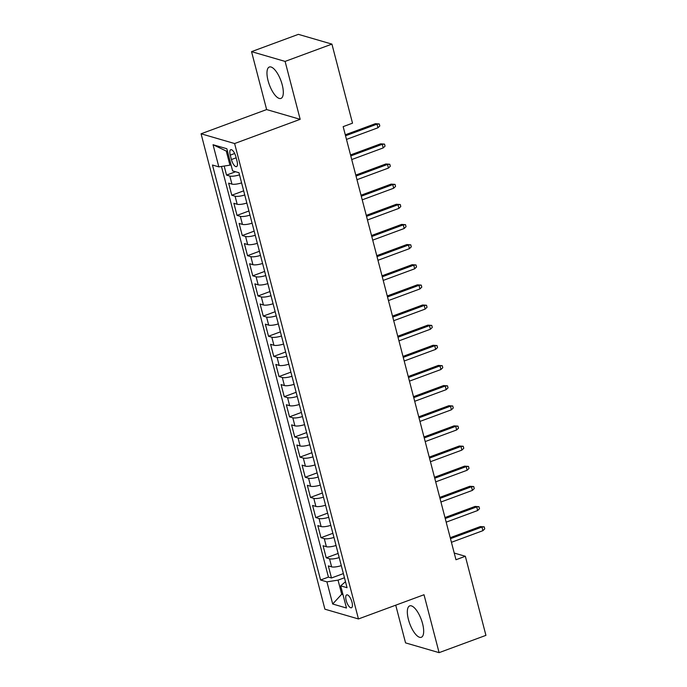 <?xml version="1.0" encoding="UTF-8"?>
<svg xmlns="http://www.w3.org/2000/svg" width="687" height="687" viewBox="0 0 687 687"><rect width="100%" height="100%" fill="white"/><g stroke="black" fill="none" stroke-linecap="round" stroke-linejoin="round"><path stroke-width="1.03" d="M422.574 623.641A16.737 6.131 -110.3 0 0 409.701 605.882A16.737 6.131 -110.3 0 0 408.43 619.528A16.737 6.131 -110.3 0 0 421.303 637.287A16.737 6.131 -110.3 0 0 422.574 623.641M282.211 84.776A16.737 6.131 -110.3 0 0 269.338 67.017A16.737 6.131 -110.3 0 0 268.067 80.662A16.737 6.131 -110.3 0 0 280.94 98.421A16.737 6.131 -110.3 0 0 282.211 84.776M351.984 602.181A6.87 2.516 -110.3 0 0 346.703 594.89A6.87 2.516 -110.3 0 0 346.179 600.49A6.87 2.516 -110.3 0 0 351.461 607.772A6.87 2.516 -110.3 0 0 351.984 602.181M395.729 605.178L405.553 642.886L439.096 652.65L485.932 635.355L465.339 556.281L454.227 553.052M201.068 133.785L324.908 609.189L358.451 618.953L234.611 143.54L201.068 133.785L266.633 109.568L300.176 119.323L285.096 61.409L251.545 51.645L266.633 109.568M251.545 51.645L298.381 34.35L331.924 44.114L285.096 61.409M224.177 166.048L226.53 175.091L235.581 171.75M241.601 182.897A8.588 2.087 165.4 0 1 231.94 184.116L228.625 183.146L231.777 195.237L243.67 190.84M246.848 203.043A8.588 2.087 -14.6 0 1 237.187 204.254L233.872 203.292L237.024 215.383L248.917 210.986M252.095 223.189A8.588 2.087 -14.6 0 1 242.434 224.4L239.119 223.438L242.271 235.529L254.164 231.133M257.342 243.327A8.588 2.087 -14.6 0 1 247.681 244.546L244.366 243.584L247.518 255.667L259.411 251.279M262.589 263.473A8.588 2.087 -14.6 0 1 252.928 264.693L249.621 263.731L252.764 275.813L264.658 271.425M267.836 283.619A8.588 2.087 -14.6 0 1 258.175 284.839L254.868 283.868L258.011 295.96L269.905 291.563M273.082 303.766A8.588 2.087 -14.6 0 1 263.422 304.976L260.115 304.015L263.258 316.106L275.152 311.709M278.329 323.912A8.588 2.087 -14.6 0 1 268.669 325.123L265.362 324.161L268.505 336.252L280.399 331.855M283.576 344.05A8.588 2.087 -14.6 0 1 273.915 345.269L270.609 344.307L273.752 356.39L285.646 352.002M288.823 364.196A8.588 2.087 -14.6 0 1 279.162 365.415L275.856 364.453L278.999 376.536L290.893 372.148M294.07 384.342A8.588 2.087 -14.6 0 1 284.409 385.562L281.103 384.591L284.246 396.682L296.14 392.286M299.317 404.488A8.588 2.087 -14.6 0 1 289.656 405.699L286.35 404.737L289.493 416.829L301.387 412.432M304.564 424.635A8.588 2.087 -14.6 0 1 294.903 425.846L291.597 424.884L294.74 436.966L306.634 432.578M309.811 444.772A8.588 2.087 -14.6 0 1 300.15 445.992L296.844 445.03L299.987 457.113L311.881 452.724M315.058 464.919A8.588 2.087 -14.6 0 1 305.397 466.138L302.091 465.176L305.234 477.259L317.128 472.871M320.305 485.065A8.588 2.087 -14.6 0 1 310.644 486.284L307.338 485.314L310.481 497.405L322.375 493.008M325.552 505.211A8.588 2.087 -14.6 0 1 315.891 506.422L312.585 505.46L315.737 517.551L327.622 513.155M330.799 525.357A8.588 2.087 -14.6 0 1 321.138 526.568L317.832 525.607L320.984 537.689L332.869 533.301M336.046 545.495A8.588 2.087 -14.6 0 1 326.385 546.715L323.079 545.753L326.231 557.835L338.116 553.447M331.924 44.114L352.517 123.179L343.157 126.64L455.97 559.742L465.339 556.281M230.257 155.125L231.407 159.556A6.655 2.439 -110.3 0 0 236.526 166.615A6.655 2.439 -110.3 0 0 237.032 161.187L235.881 156.756A6.655 2.439 -110.3 0 0 230.763 149.697A6.655 2.439 -110.3 0 0 230.257 155.125L234.671 153.493M345.475 581.7L340.7 585.856L347.047 587.703L238.947 172.729L232.601 170.883L226.83 148.727L213.047 144.717L218.827 166.872L212.472 165.026L320.571 580.008L326.918 581.855L338.038 580.137L341.705 594.238L342.976 594.607M340.7 585.856L346.471 608.021L332.688 604.01L326.918 581.855M239.497 174.841A8.588 2.087 165.4 0 1 229.836 176.052L226.53 175.091M221.472 166.469L328.438 577.097L331.478 577.982L343.363 573.593M341.293 565.641A8.588 2.087 -14.6 0 1 331.632 566.861L328.326 565.899L331.478 577.982M339.198 557.586A8.588 2.087 165.4 0 1 329.537 558.797L326.231 557.835M333.951 537.44A8.588 2.087 165.4 0 1 324.29 538.66L320.984 537.689M328.704 517.294A8.588 2.087 165.4 0 1 319.043 518.513L315.737 517.551M323.457 497.148A8.588 2.087 165.4 0 1 313.796 498.367L310.481 497.405M318.21 477.01A8.588 2.087 165.4 0 1 308.549 478.221L305.234 477.259M312.963 456.864A8.588 2.087 165.4 0 1 303.302 458.074L299.987 457.113M307.716 436.717A8.588 2.087 165.4 0 1 298.055 437.937L294.74 436.966M302.469 416.571A8.588 2.087 165.4 0 1 292.808 417.79L289.493 416.829M297.222 396.425A8.588 2.087 165.4 0 1 287.561 397.644L284.246 396.682M291.975 376.287A8.588 2.087 165.4 0 1 282.314 377.498L278.999 376.536M286.728 356.141A8.588 2.087 165.4 0 1 277.067 357.352L273.752 356.39M281.481 335.995A8.588 2.087 165.4 0 1 271.82 337.214L268.505 336.252M276.226 315.848A8.588 2.087 165.4 0 1 266.573 317.068L263.258 316.106M270.979 295.702A8.588 2.087 165.4 0 1 261.326 296.921L258.011 295.96M265.732 275.564A8.588 2.087 165.4 0 1 256.071 276.775L252.764 275.813M260.485 255.418A8.588 2.087 165.4 0 1 250.824 256.629L247.518 255.667M255.238 235.272A8.588 2.087 165.4 0 1 245.577 236.491L242.271 235.529M249.991 215.125A8.588 2.087 165.4 0 1 240.33 216.345L237.024 215.383M244.744 194.988A8.588 2.087 165.4 0 1 235.083 196.199L231.777 195.237M227.534 151.432L226.272 151.063L229.939 165.163L218.827 166.872M231.012 164.768L229.939 165.163M439.096 652.65L424.016 594.736L358.451 618.953M300.176 119.323L234.611 143.54M342.779 593.843L341.705 594.238L332.688 604.01M344.453 577.767L338.038 580.137M328.438 577.097L320.571 580.008M226.272 151.063L213.047 144.717M345.535 135.786L377 124.158L375.368 123.686L379.284 123.961L377 124.158L377.944 127.782L346.48 139.409M375.368 123.686L345.278 134.798M379.284 123.961L379.808 125.97L377.944 127.782M350.782 155.923L382.247 144.304L380.615 143.823L384.531 144.107L382.247 144.304L383.191 147.928L351.727 159.556M380.615 143.823L350.525 154.944M384.531 144.107L385.055 146.116L383.191 147.928M356.029 176.07L387.502 164.451L385.862 163.97L389.778 164.245L387.502 164.451L388.438 168.075L356.974 179.693M385.862 163.97L355.772 175.091M389.778 164.245L390.302 166.263L388.438 168.075M361.276 196.216L392.749 184.588L391.109 184.116L395.025 184.391L392.749 184.588L393.694 188.221L362.221 199.84M391.109 184.116L361.018 195.228M395.025 184.391L395.549 186.409L393.694 188.221M366.523 216.362L397.996 204.735L396.365 204.262L400.272 204.537L397.996 204.735L398.941 208.359L367.468 219.986M396.365 204.262L366.265 215.375M400.272 204.537L400.796 206.555L398.941 208.359M371.77 236.508L403.243 224.881L401.612 224.409L405.519 224.683L403.243 224.881L404.188 228.505L372.715 240.132M401.612 224.409L371.512 235.521M405.519 224.683L406.043 226.693L404.188 228.505M377.017 256.646L408.49 245.027L406.859 244.546L410.766 244.83L408.49 245.027L409.435 248.651L377.962 260.279M406.859 244.546L376.759 255.667M410.766 244.83L411.298 246.839L409.435 248.651M382.264 276.792L413.737 265.173L412.106 264.693L416.013 264.967L413.737 265.173L414.682 268.797L383.209 280.416M412.106 264.693L382.006 275.813M416.013 264.967L416.545 266.985L414.682 268.797M387.511 296.939L418.984 285.311L417.353 284.839L421.26 285.114L418.984 285.311L419.929 288.944L388.456 300.562M417.353 284.839L387.253 295.951M421.26 285.114L421.792 287.132L419.929 288.944M392.758 317.085L424.231 305.457L422.599 304.985L426.515 305.26L424.231 305.457L425.176 309.081L393.703 320.709M422.599 304.985L392.5 316.097M426.515 305.26L427.039 307.278L425.176 309.081M398.005 337.231L429.478 325.604L427.846 325.131L431.762 325.406L429.478 325.604L430.423 329.228L398.949 340.855M427.846 325.131L397.747 336.244M431.762 325.406L432.286 327.416L430.423 329.228M403.252 357.369L434.725 345.75L433.093 345.269L437.009 345.552L434.725 345.75L435.67 349.374L404.196 361.001M433.093 345.269L403.003 356.39M437.009 345.552L437.533 347.562L435.67 349.374M408.499 377.515L439.972 365.896L438.34 365.415L442.256 365.69L439.972 365.896L440.917 369.52L409.443 381.139M438.34 365.415L408.25 376.536M442.256 365.69L442.78 367.708L440.917 369.52M413.746 397.661L445.219 386.034L443.587 385.562L447.503 385.836L445.219 386.034L446.164 389.666L414.69 401.285M443.587 385.562L413.497 396.674M447.503 385.836L448.027 387.854L446.164 389.666M418.993 417.808L450.466 406.18L448.834 405.708L452.75 405.983L450.466 406.18L451.411 409.804L419.937 421.432M448.834 405.708L418.744 416.82M452.75 405.983L453.274 407.992L451.411 409.804M424.24 437.945L455.713 426.326L454.081 425.854L457.997 426.129L455.713 426.326L456.657 429.95L425.184 441.578M454.081 425.854L423.991 436.966M457.997 426.129L458.521 428.138L456.657 429.95M429.495 458.092L460.96 446.473L459.328 445.992L463.244 446.267L460.96 446.473L461.904 450.097L430.44 461.724M459.328 445.992L429.238 457.113M463.244 446.267L463.768 448.285L461.904 450.097M434.742 478.238L466.207 466.61L464.575 466.138L468.491 466.413L466.207 466.61L467.151 470.243L435.687 481.862M464.575 466.138L434.485 477.259M468.491 466.413L469.015 468.431L467.151 470.243M439.989 498.384L471.454 486.757L469.822 486.284L473.738 486.559L471.454 486.757L472.398 490.389L440.934 502.008M469.822 486.284L439.732 497.397M473.738 486.559L474.262 488.577L472.398 490.389M445.236 518.53L476.701 506.903L475.069 506.431L478.985 506.705L476.701 506.903L477.645 510.527L446.181 522.154M475.069 506.431L444.978 517.543M478.985 506.705L479.509 508.715L477.645 510.527M450.483 538.668L481.948 527.049L480.316 526.577L484.232 526.852L481.948 527.049L482.892 530.673L451.428 542.301M480.316 526.577L450.225 537.689M484.232 526.852L484.756 528.861L482.892 530.673M231.94 184.116L229.836 176.052M331.632 566.861L329.537 558.797M326.385 546.715L324.29 538.66M321.138 526.568L319.043 518.513M315.891 506.422L313.796 498.367M310.644 486.284L308.549 478.221M305.397 466.138L303.302 458.074M300.15 445.992L298.055 437.937M294.903 425.846L292.808 417.79M289.656 405.699L287.561 397.644M284.409 385.562L282.314 377.498M279.162 365.415L277.067 357.352M273.915 345.269L271.82 337.214M268.669 325.123L266.573 317.068M263.422 304.976L261.326 296.921M258.175 284.839L256.071 276.775M252.928 264.693L250.824 256.629M247.681 244.546L245.577 236.491M242.434 224.4L240.33 216.345M237.187 204.254L235.083 196.199M236.148 157.804L231.407 159.556"/></g></svg>
